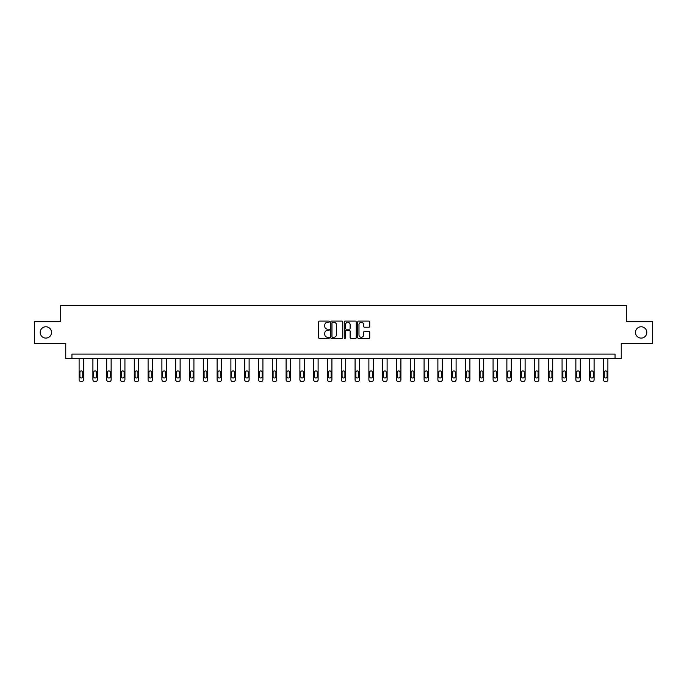 <?xml version="1.0" encoding="UTF-8"?>
<svg xmlns="http://www.w3.org/2000/svg" width="687" height="687" viewBox="0 0 687 687"><rect width="100%" height="100%" fill="white"/><g stroke="black" fill="none" stroke-linecap="round" stroke-linejoin="round"><path stroke-width="1.03" d="M329.348 321.705A0.61 0.61 0 0 0 328.738 321.095L319.515 321.095A0.867 0.867 0 0 0 318.648 321.963L318.648 337.592A0.867 0.867 0 0 0 319.515 338.459L328.738 338.459A0.61 0.61 0 0 0 329.348 337.858A0.61 0.61 0 0 0 328.738 337.248L327.544 337.248A2.782 2.782 0 0 1 324.771 334.466L324.771 333.169A2.782 2.782 0 0 1 327.544 330.387L328.738 330.387A0.61 0.61 0 0 0 329.348 329.777A0.61 0.61 0 0 0 328.738 329.176L327.544 329.176A2.782 2.782 0 0 1 324.771 326.394L324.771 325.088A2.782 2.782 0 0 1 327.544 322.315L328.738 322.315A0.61 0.61 0 0 0 329.348 321.705M635.492 332.431A5.659 5.659 0 0 0 641.151 338.098A5.659 5.659 0 0 0 646.811 332.431A5.659 5.659 0 0 0 641.151 326.772A5.659 5.659 0 0 0 635.492 332.431M40.189 332.431A5.659 5.659 0 0 0 45.849 338.098A5.659 5.659 0 0 0 51.508 332.431A5.659 5.659 0 0 0 45.849 326.772A5.659 5.659 0 0 0 40.189 332.431M368.876 327.218A0.867 0.867 0 0 0 369.743 326.351L369.743 321.963A0.867 0.867 0 0 0 368.876 321.095L358.631 321.095A0.867 0.867 0 0 0 357.764 321.963L357.764 337.592A0.867 0.867 0 0 0 358.631 338.459L368.876 338.459A0.867 0.867 0 0 0 369.743 337.592L369.743 332.302A0.867 0.867 0 0 0 368.876 331.435L364.488 331.435A0.867 0.867 0 0 0 363.621 332.302L363.621 334.921A2.319 2.319 0 0 1 361.302 337.248A2.319 2.319 0 0 1 358.975 334.921L358.975 324.633A2.319 2.319 0 0 1 361.302 322.315A2.319 2.319 0 0 1 363.621 324.633L363.621 326.351A0.867 0.867 0 0 0 364.488 327.218L368.876 327.218M615.054 358.528L621.246 358.528L621.246 343.491L652.65 343.491L652.65 321.379L626.286 321.379L626.286 305.457L60.714 305.457L60.714 321.379L34.35 321.379L34.35 343.491L65.754 343.491L65.754 358.528L615.054 358.528L615.054 354.106L71.946 354.106L71.946 358.528M342.744 321.963A0.867 0.867 0 0 0 341.868 321.095L331.623 321.095A0.867 0.867 0 0 0 330.756 321.963L330.756 337.592A0.867 0.867 0 0 0 331.623 338.459L341.868 338.459A0.867 0.867 0 0 0 342.744 337.592L342.744 321.963M345.132 321.095L355.377 321.095A0.867 0.867 0 0 1 356.244 321.963L356.244 337.592A0.867 0.867 0 0 1 355.377 338.459L350.988 338.459A0.867 0.867 0 0 1 350.121 337.592L350.121 331.254A0.867 0.867 0 0 0 349.254 330.387L346.342 330.387A0.867 0.867 0 0 0 345.475 331.254L345.475 337.858A0.61 0.61 0 0 1 344.865 338.459A0.61 0.61 0 0 1 344.256 337.858L344.256 321.963A0.867 0.867 0 0 1 345.132 321.095M332.585 322.315A0.61 0.61 0 0 0 331.976 322.924L331.976 336.639A0.61 0.61 0 0 0 332.585 337.248L333.839 337.248A2.782 2.782 0 0 0 336.621 334.466L336.621 325.088A2.782 2.782 0 0 0 333.839 322.315L332.585 322.315M350.121 324.676A2.319 2.319 0 0 0 347.794 322.358A2.319 2.319 0 0 0 345.475 324.676L345.475 328.309A0.867 0.867 0 0 0 346.342 329.176L349.254 329.176A0.867 0.867 0 0 0 350.121 328.309L350.121 324.676M83.531 358.528L83.531 379.774A1.769 1.769 6 0 1 81.762 381.543L80.877 381.543A1.769 1.769 6 0 1 79.108 379.774L79.108 358.528M82.732 376.588L82.732 372.345A1.417 1.417 6 0 0 81.324 370.928A1.417 1.417 6 0 0 79.907 372.345L79.907 376.588A1.417 1.417 6 0 0 81.324 378.005A1.417 1.417 6 0 0 82.732 376.588M97.331 358.528L97.331 379.774A1.769 1.769 6 0 1 95.562 381.543L94.677 381.543A1.769 1.769 6 0 1 92.908 379.774L92.908 358.528M96.532 376.588L96.532 372.345A1.417 1.417 6 0 0 95.115 370.928A1.417 1.417 6 0 0 93.707 372.345L93.707 376.588A1.417 1.417 6 0 0 95.115 378.005A1.417 1.417 6 0 0 96.532 376.588M111.131 358.528L111.131 379.774A1.769 1.769 6 0 1 109.362 381.543L108.477 381.543A1.769 1.769 6 0 1 106.708 379.774L106.708 358.528M110.332 376.588L110.332 372.345A1.417 1.417 6 0 0 108.915 370.928A1.417 1.417 6 0 0 107.498 372.345L107.498 376.588A1.417 1.417 6 0 0 108.915 378.005A1.417 1.417 6 0 0 110.332 376.588M124.931 358.528L124.931 379.774A1.769 1.769 6 0 1 123.162 381.543L122.277 381.543A1.769 1.769 6 0 1 120.508 379.774L120.508 358.528M124.132 376.588L124.132 372.345A1.417 1.417 6 0 0 122.715 370.928A1.417 1.417 6 0 0 121.298 372.345L121.298 376.588A1.417 1.417 6 0 0 122.715 378.005A1.417 1.417 6 0 0 124.132 376.588M138.731 358.528L138.731 379.774A1.769 1.769 6 0 1 136.953 381.543L136.069 381.543A1.769 1.769 6 0 1 134.3 379.774L134.3 358.528M137.932 376.588L137.932 372.345A1.417 1.417 6 0 0 136.515 370.928A1.417 1.417 6 0 0 135.099 372.345L135.099 376.588A1.417 1.417 6 0 0 136.515 378.005A1.417 1.417 6 0 0 137.932 376.588M152.523 358.528L152.523 379.774A1.769 1.769 6 0 1 150.754 381.543L149.869 381.543A1.769 1.769 6 0 1 148.1 379.774L148.1 358.528M151.733 376.588L151.733 372.345A1.417 1.417 6 0 0 150.316 370.928A1.417 1.417 6 0 0 148.899 372.345L148.899 376.588A1.417 1.417 6 0 0 150.316 378.005A1.417 1.417 6 0 0 151.733 376.588M166.323 358.528L166.323 379.774A1.769 1.769 6 0 1 164.554 381.543L163.669 381.543A1.769 1.769 6 0 1 161.9 379.774L161.9 358.528M165.533 376.588L165.533 372.345A1.417 1.417 6 0 0 164.116 370.928A1.417 1.417 6 0 0 162.699 372.345L162.699 376.588A1.417 1.417 6 0 0 164.116 378.005A1.417 1.417 6 0 0 165.533 376.588M180.123 358.528L180.123 379.774A1.769 1.769 6 0 1 178.354 381.543L177.469 381.543A1.769 1.769 6 0 1 175.7 379.774L175.7 358.528M179.324 376.588L179.324 372.345A1.417 1.417 6 0 0 177.916 370.928A1.417 1.417 6 0 0 176.499 372.345L176.499 376.588A1.417 1.417 6 0 0 177.916 378.005A1.417 1.417 6 0 0 179.324 376.588M193.923 358.528L193.923 379.774A1.769 1.769 6 0 1 192.154 381.543L191.269 381.543A1.769 1.769 6 0 1 189.5 379.774L189.5 358.528M193.124 376.588L193.124 372.345A1.417 1.417 6 0 0 191.707 370.928A1.417 1.417 6 0 0 190.299 372.345L190.299 376.588A1.417 1.417 6 0 0 191.707 378.005A1.417 1.417 6 0 0 193.124 376.588M207.723 358.528L207.723 379.774A1.769 1.769 6 0 1 205.954 381.543L205.07 381.543A1.769 1.769 6 0 1 203.3 379.774L203.3 358.528M206.924 376.588L206.924 372.345A1.417 1.417 6 0 0 205.507 370.928A1.417 1.417 6 0 0 204.099 372.345L204.099 376.588A1.417 1.417 6 0 0 205.507 378.005A1.417 1.417 6 0 0 206.924 376.588M221.523 358.528L221.523 379.774A1.769 1.769 6 0 1 219.754 381.543L218.87 381.543A1.769 1.769 6 0 1 217.101 379.774L217.101 358.528M220.725 376.588L220.725 372.345A1.417 1.417 6 0 0 219.308 370.928A1.417 1.417 6 0 0 217.891 372.345L217.891 376.588A1.417 1.417 6 0 0 219.308 378.005A1.417 1.417 6 0 0 220.725 376.588M235.323 358.528L235.323 379.774A1.769 1.769 6 0 1 233.554 381.543L232.67 381.543A1.769 1.769 6 0 1 230.901 379.774L230.901 358.528M234.525 376.588L234.525 372.345A1.417 1.417 6 0 0 233.108 370.928A1.417 1.417 6 0 0 231.691 372.345L231.691 376.588A1.417 1.417 6 0 0 233.108 378.005A1.417 1.417 6 0 0 234.525 376.588M249.115 358.528L249.115 379.774A1.769 1.769 6 0 1 247.346 381.543L246.461 381.543A1.769 1.769 6 0 1 244.692 379.774L244.692 358.528M248.325 376.588L248.325 372.345A1.417 1.417 6 0 0 246.908 370.928A1.417 1.417 6 0 0 245.491 372.345L245.491 376.588A1.417 1.417 6 0 0 246.908 378.005A1.417 1.417 6 0 0 248.325 376.588M262.915 358.528L262.915 379.774A1.769 1.769 6 0 1 261.146 381.543L260.261 381.543A1.769 1.769 6 0 1 258.492 379.774L258.492 358.528M262.125 376.588L262.125 372.345A1.417 1.417 6 0 0 260.708 370.928A1.417 1.417 6 0 0 259.291 372.345L259.291 376.588A1.417 1.417 6 0 0 260.708 378.005A1.417 1.417 6 0 0 262.125 376.588M276.715 358.528L276.715 379.774A1.769 1.769 6 0 1 274.946 381.543L274.061 381.543A1.769 1.769 6 0 1 272.292 379.774L272.292 358.528M275.916 376.588L275.916 372.345A1.417 1.417 6 0 0 274.508 370.928A1.417 1.417 6 0 0 273.091 372.345L273.091 376.588A1.417 1.417 6 0 0 274.508 378.005A1.417 1.417 6 0 0 275.916 376.588M290.515 358.528L290.515 379.774A1.769 1.769 6 0 1 288.746 381.543L287.862 381.543A1.769 1.769 6 0 1 286.093 379.774L286.093 358.528M289.716 376.588L289.716 372.345A1.417 1.417 6 0 0 288.308 370.928A1.417 1.417 6 0 0 286.891 372.345L286.891 376.588A1.417 1.417 6 0 0 288.308 378.005A1.417 1.417 6 0 0 289.716 376.588M304.315 358.528L304.315 379.774A1.769 1.769 6 0 1 302.546 381.543L301.662 381.543A1.769 1.769 6 0 1 299.893 379.774L299.893 358.528M303.517 376.588L303.517 372.345A1.417 1.417 6 0 0 302.1 370.928A1.417 1.417 6 0 0 300.691 372.345L300.691 376.588A1.417 1.417 6 0 0 302.1 378.005A1.417 1.417 6 0 0 303.517 376.588M318.115 358.528L318.115 379.774A1.769 1.769 6 0 1 316.346 381.543L315.462 381.543A1.769 1.769 6 0 1 313.693 379.774L313.693 358.528M317.317 376.588L317.317 372.345A1.417 1.417 6 0 0 315.9 370.928A1.417 1.417 6 0 0 314.483 372.345L314.483 376.588A1.417 1.417 6 0 0 315.9 378.005A1.417 1.417 6 0 0 317.317 376.588M331.915 358.528L331.915 379.774A1.769 1.769 6 0 1 330.146 381.543L329.262 381.543A1.769 1.769 6 0 1 327.493 379.774L327.493 358.528M331.117 376.588L331.117 372.345A1.417 1.417 6 0 0 329.7 370.928A1.417 1.417 6 0 0 328.283 372.345L328.283 376.588A1.417 1.417 6 0 0 329.7 378.005A1.417 1.417 6 0 0 331.117 376.588M345.716 358.528L345.716 379.774A1.769 1.769 6 0 1 343.947 381.543L343.053 381.543A1.769 1.769 6 0 1 341.284 379.774L341.284 358.528M344.917 376.588L344.917 372.345A1.417 1.417 6 0 0 343.5 370.928A1.417 1.417 6 0 0 342.083 372.345L342.083 376.588A1.417 1.417 6 0 0 343.5 378.005A1.417 1.417 6 0 0 344.917 376.588M359.507 358.528L359.507 379.774A1.769 1.769 6 0 1 357.738 381.543L356.854 381.543A1.769 1.769 6 0 1 355.085 379.774L355.085 358.528M358.717 376.588L358.717 372.345A1.417 1.417 6 0 0 357.3 370.928A1.417 1.417 6 0 0 355.883 372.345L355.883 376.588A1.417 1.417 6 0 0 357.3 378.005A1.417 1.417 6 0 0 358.717 376.588M373.307 358.528L373.307 379.774A1.769 1.769 6 0 1 371.538 381.543L370.654 381.543A1.769 1.769 6 0 1 368.885 379.774L368.885 358.528M372.517 376.588L372.517 372.345A1.417 1.417 6 0 0 371.1 370.928A1.417 1.417 6 0 0 369.683 372.345L369.683 376.588A1.417 1.417 6 0 0 371.1 378.005A1.417 1.417 6 0 0 372.517 376.588M387.107 358.528L387.107 379.774A1.769 1.769 6 0 1 385.338 381.543L384.454 381.543A1.769 1.769 6 0 1 382.685 379.774L382.685 358.528M386.309 376.588L386.309 372.345A1.417 1.417 6 0 0 384.9 370.928A1.417 1.417 6 0 0 383.483 372.345L383.483 376.588A1.417 1.417 6 0 0 384.9 378.005A1.417 1.417 6 0 0 386.309 376.588M400.907 358.528L400.907 379.774A1.769 1.769 6 0 1 399.138 381.543L398.254 381.543A1.769 1.769 6 0 1 396.485 379.774L396.485 358.528M400.109 376.588L400.109 372.345A1.417 1.417 6 0 0 398.692 370.928A1.417 1.417 6 0 0 397.284 372.345L397.284 376.588A1.417 1.417 6 0 0 398.692 378.005A1.417 1.417 6 0 0 400.109 376.588M414.708 358.528L414.708 379.774A1.769 1.769 6 0 1 412.939 381.543L412.054 381.543A1.769 1.769 6 0 1 410.285 379.774L410.285 358.528M413.909 376.588L413.909 372.345A1.417 1.417 6 0 0 412.492 370.928A1.417 1.417 6 0 0 411.084 372.345L411.084 376.588A1.417 1.417 6 0 0 412.492 378.005A1.417 1.417 6 0 0 413.909 376.588M428.508 358.528L428.508 379.774A1.769 1.769 6 0 1 426.739 381.543L425.854 381.543A1.769 1.769 6 0 1 424.085 379.774L424.085 358.528M427.709 376.588L427.709 372.345A1.417 1.417 6 0 0 426.292 370.928A1.417 1.417 6 0 0 424.875 372.345L424.875 376.588A1.417 1.417 6 0 0 426.292 378.005A1.417 1.417 6 0 0 427.709 376.588M442.308 358.528L442.308 379.774A1.769 1.769 6 0 1 440.539 381.543L439.654 381.543A1.769 1.769 6 0 1 437.885 379.774L437.885 358.528M441.509 376.588L441.509 372.345A1.417 1.417 6 0 0 440.092 370.928A1.417 1.417 6 0 0 438.675 372.345L438.675 376.588A1.417 1.417 6 0 0 440.092 378.005A1.417 1.417 6 0 0 441.509 376.588M456.099 358.528L456.099 379.774A1.769 1.769 6 0 1 454.33 381.543L453.446 381.543A1.769 1.769 6 0 1 451.677 379.774L451.677 358.528M455.309 376.588L455.309 372.345A1.417 1.417 6 0 0 453.892 370.928A1.417 1.417 6 0 0 452.475 372.345L452.475 376.588A1.417 1.417 6 0 0 453.892 378.005A1.417 1.417 6 0 0 455.309 376.588M469.899 358.528L469.899 379.774A1.769 1.769 6 0 1 468.13 381.543L467.246 381.543A1.769 1.769 6 0 1 465.477 379.774L465.477 358.528M469.109 376.588L469.109 372.345A1.417 1.417 6 0 0 467.692 370.928A1.417 1.417 6 0 0 466.275 372.345L466.275 376.588A1.417 1.417 6 0 0 467.692 378.005A1.417 1.417 6 0 0 469.109 376.588M483.7 358.528L483.7 379.774A1.769 1.769 6 0 1 481.931 381.543L481.046 381.543A1.769 1.769 6 0 1 479.277 379.774L479.277 358.528M482.901 376.588L482.901 372.345A1.417 1.417 6 0 0 481.493 370.928A1.417 1.417 6 0 0 480.076 372.345L480.076 376.588A1.417 1.417 6 0 0 481.493 378.005A1.417 1.417 6 0 0 482.901 376.588M497.5 358.528L497.5 379.774A1.769 1.769 6 0 1 495.731 381.543L494.846 381.543A1.769 1.769 6 0 1 493.077 379.774L493.077 358.528M496.701 376.588L496.701 372.345A1.417 1.417 6 0 0 495.293 370.928A1.417 1.417 6 0 0 493.876 372.345L493.876 376.588A1.417 1.417 6 0 0 495.293 378.005A1.417 1.417 6 0 0 496.701 376.588M511.3 358.528L511.3 379.774A1.769 1.769 6 0 1 509.531 381.543L508.646 381.543A1.769 1.769 6 0 1 506.877 379.774L506.877 358.528M510.501 376.588L510.501 372.345A1.417 1.417 6 0 0 509.084 370.928A1.417 1.417 6 0 0 507.676 372.345L507.676 376.588A1.417 1.417 6 0 0 509.084 378.005A1.417 1.417 6 0 0 510.501 376.588M525.1 358.528L525.1 379.774A1.769 1.769 6 0 1 523.331 381.543L522.446 381.543A1.769 1.769 6 0 1 520.677 379.774L520.677 358.528M524.301 376.588L524.301 372.345A1.417 1.417 6 0 0 522.884 370.928A1.417 1.417 6 0 0 521.467 372.345L521.467 376.588A1.417 1.417 6 0 0 522.884 378.005A1.417 1.417 6 0 0 524.301 376.588M538.9 358.528L538.9 379.774A1.769 1.769 6 0 1 537.131 381.543L536.246 381.543A1.769 1.769 6 0 1 534.477 379.774L534.477 358.528M538.101 376.588L538.101 372.345A1.417 1.417 6 0 0 536.684 370.928A1.417 1.417 6 0 0 535.267 372.345L535.267 376.588A1.417 1.417 6 0 0 536.684 378.005A1.417 1.417 6 0 0 538.101 376.588M552.7 358.528L552.7 379.774A1.769 1.769 6 0 1 550.931 381.543L550.047 381.543A1.769 1.769 6 0 1 548.269 379.774L548.269 358.528M551.901 376.588L551.901 372.345A1.417 1.417 6 0 0 550.485 370.928A1.417 1.417 6 0 0 549.068 372.345L549.068 376.588A1.417 1.417 6 0 0 550.485 378.005A1.417 1.417 6 0 0 551.901 376.588M566.492 358.528L566.492 379.774A1.769 1.769 6 0 1 564.723 381.543L563.838 381.543A1.769 1.769 6 0 1 562.069 379.774L562.069 358.528M565.702 376.588L565.702 372.345A1.417 1.417 6 0 0 564.285 370.928A1.417 1.417 6 0 0 562.868 372.345L562.868 376.588A1.417 1.417 6 0 0 564.285 378.005A1.417 1.417 6 0 0 565.702 376.588M580.292 358.528L580.292 379.774A1.769 1.769 6 0 1 578.523 381.543L577.638 381.543A1.769 1.769 6 0 1 575.869 379.774L575.869 358.528M579.502 376.588L579.502 372.345A1.417 1.417 6 0 0 578.085 370.928A1.417 1.417 6 0 0 576.668 372.345L576.668 376.588A1.417 1.417 6 0 0 578.085 378.005A1.417 1.417 6 0 0 579.502 376.588M594.092 358.528L594.092 379.774A1.769 1.769 6 0 1 592.323 381.543L591.438 381.543A1.769 1.769 6 0 1 589.669 379.774L589.669 358.528M593.293 376.588L593.293 372.345A1.417 1.417 6 0 0 591.885 370.928A1.417 1.417 6 0 0 590.468 372.345L590.468 376.588A1.417 1.417 6 0 0 591.885 378.005A1.417 1.417 6 0 0 593.293 376.588M607.892 358.528L607.892 379.774A1.769 1.769 6 0 1 606.123 381.543L605.238 381.543A1.769 1.769 6 0 1 603.469 379.774L603.469 358.528M607.093 376.588L607.093 372.345A1.417 1.417 6 0 0 605.676 370.928A1.417 1.417 6 0 0 604.268 372.345L604.268 376.588A1.417 1.417 6 0 0 605.676 378.005A1.417 1.417 6 0 0 607.093 376.588"/></g></svg>
